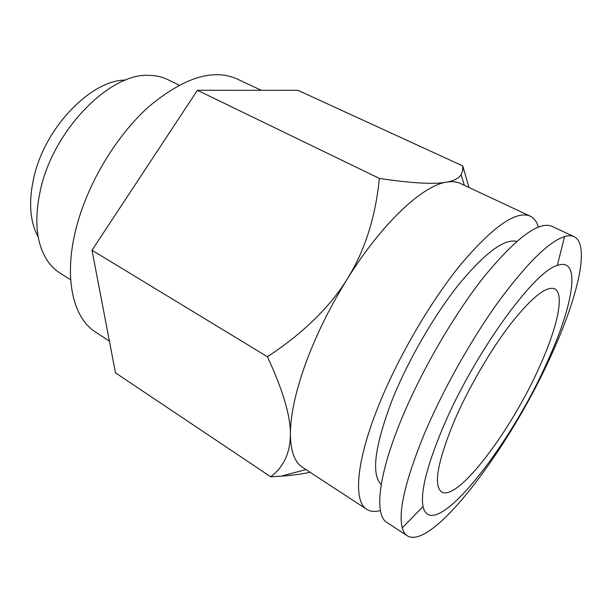 <?xml version="1.0" encoding="UTF-8"?>
<svg xmlns="http://www.w3.org/2000/svg" width="612" height="612" viewBox="0 0 612 612"><rect width="100%" height="100%" fill="white"/><g stroke="black" fill="none" stroke-linecap="round" stroke-linejoin="round"><path stroke-width="0.92" d="M109.41 341.129L95.694 332.163C72.82 317.957 63.197 277.274 76.446 227.121C87.96 182.743 116.663 135.237 149.183 106.327C183.822 77.602 213.03 68.437 236.813 78.849L261.286 90.301M380.396 510.569C374.972 512.068 370.444 511.663 366.795 509.352C353.399 501.542 355.771 462.978 377.78 407.691C397.073 358.877 430.114 301.991 460.928 264.254C493.196 226.333 516.276 210.291 530.16 216.12C534.039 218.002 536.77 221.643 538.346 227.044M468.953 187.479L462.771 165.951L462.703 170.733L461.111 174.734C458.893 178.306 454.005 180.777 446.454 182.154C434.375 184.518 412.014 183.271 379.371 178.413C375.516 217.314 364.79 250.882 347.195 279.133C329.677 307.377 303.093 333.249 267.429 356.742C282.981 390.272 290.631 416.168 290.386 434.421C290.34 415.862 295.328 392.483 305.35 364.285C315.738 335.789 329.692 307.408 347.195 279.133C381.651 223.518 422.509 185.558 446.454 182.154C451.916 181.228 456.613 181.688 460.538 183.539L530.16 216.12M539.539 366.687C511.51 430.152 457.539 502.223 441.573 491.91C433.327 485.561 437.435 462.213 453.897 421.89C468.103 388.674 490.449 350.156 510.668 323.893C531.828 297.271 546.501 285.597 554.686 288.879C564.922 293.837 557.257 327.757 539.539 366.687M381.222 484.597C371.033 474.384 374.689 446.163 392.193 399.942C407.944 360.56 434.168 315.218 459.054 284.136C485.163 252.702 504.38 238.458 516.704 241.411M423.772 435.254C442.009 391.657 470.399 340.808 497.847 302.58C526.527 263.634 548.773 241.625 564.57 236.561C568.387 235.444 571.554 235.482 574.079 236.676C590.358 244.471 577.827 297.126 551.687 354.233C511.219 445.253 432.837 550.877 407.385 535.883C405.045 534.36 403.346 531.69 402.283 527.85C398.106 511.762 405.274 480.894 423.772 435.254M407.385 535.883L386.945 522.518C374.391 515.273 377.826 476.985 400.585 421.354C420.536 372.241 453.897 314.644 484.49 276.188C516.474 237.525 538.958 220.901 551.963 226.325L574.079 236.676M442.132 429.471C472.625 355.863 533.794 271.055 557.348 265.455C581.798 256.497 573.345 305.258 547.38 361.631C509.674 447.556 431.957 545.713 423.053 506.507C420.36 492.438 426.725 466.757 442.132 429.471M70.655 279.776L59.846 272.944C54.667 269.678 50.261 265.187 46.604 259.48C35.986 242.245 34.02 218.691 40.706 188.833C54.024 129.094 110.451 72.583 149.183 75.36C155.961 75.46 162.096 76.852 167.596 79.529L179.102 85.129M125.552 80.088C91.356 79.782 44.928 127.334 33.889 177.335C28.42 201.822 29.85 221.674 38.189 236.898M366.795 509.352L302.45 467.3C294.686 462.312 290.662 451.35 290.386 434.421C290.256 452.895 283.7 467.017 270.718 476.794L281.115 476.182C292.222 475.348 301.884 474.055 310.093 472.296M270.718 476.794L115.484 372.853L91.999 250.216L197.416 90.285L297.968 90.308L462.771 165.951M379.371 178.413L197.416 90.285M267.429 356.742L91.999 250.216M557.348 265.455L564.57 236.561M464.317 185.306L461.111 174.734M305.946 469.58L281.115 476.182M423.053 506.507L402.283 527.85"/></g></svg>
